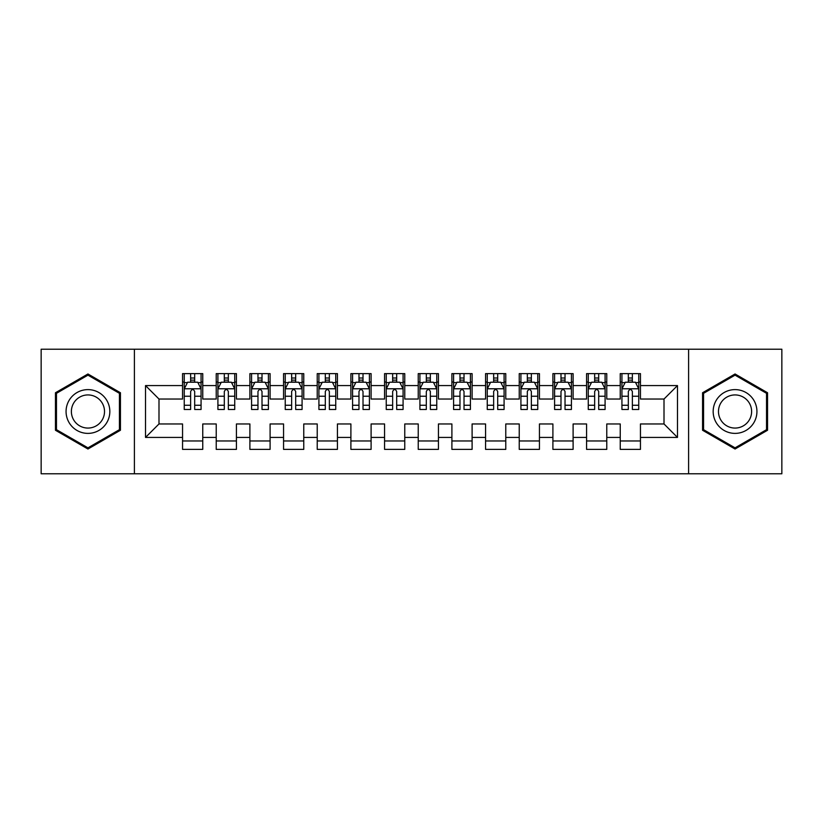 <?xml version="1.0" encoding="UTF-8"?>
<svg xmlns="http://www.w3.org/2000/svg" width="823" height="823" viewBox="0 0 823 823"><rect width="100%" height="100%" fill="white"/><g stroke="black" fill="none" stroke-linecap="round" stroke-linejoin="round"><path stroke-width="1.23" d="M688.594 473.791L781.85 473.791L781.85 349.209L688.594 349.209L688.594 473.791L134.406 473.791L134.406 349.209L41.15 349.209L41.15 473.791L134.406 473.791M688.594 349.209L134.406 349.209M145.517 437.425L145.517 385.576L182.552 385.576L182.552 399.042L158.993 399.042L158.993 423.958L145.517 437.425L182.552 437.425L182.552 449.379L202.756 449.379L202.756 437.425L216.223 437.425L216.223 449.379L236.427 449.379L236.427 437.425L249.894 437.425L249.894 449.379L270.098 449.379L270.098 437.425L283.565 437.425L283.565 449.379L303.759 449.379L303.759 437.425L317.225 437.425L317.225 449.379L337.43 449.379L337.43 437.425L350.896 437.425L350.896 449.379L371.101 449.379L371.101 437.425L384.567 437.425L384.567 449.379L404.762 449.379L404.762 437.425L418.238 437.425L418.238 449.379L438.433 449.379L438.433 437.425L451.899 437.425L451.899 449.379L472.104 449.379L472.104 437.425L485.57 437.425L485.57 449.379L505.775 449.379L505.775 437.425L519.241 437.425L519.241 449.379L539.435 449.379L539.435 437.425L552.902 437.425L552.902 449.379L573.106 449.379L573.106 437.425L586.573 437.425L586.573 449.379L606.777 449.379L606.777 437.425L620.244 437.425L620.244 449.379L640.448 449.379L640.448 423.958L664.007 423.958L664.007 399.042L640.448 399.042L640.448 385.576L677.483 385.576L677.483 437.425L640.448 437.425M640.448 385.576L640.448 373.621L620.244 373.621L620.244 385.576L606.777 385.576L606.777 373.621L586.573 373.621L586.573 385.576L573.106 385.576L573.106 373.621L552.902 373.621L552.902 385.576L539.435 385.576L539.435 373.621L519.241 373.621L519.241 385.576L505.775 385.576L505.775 373.621L485.57 373.621L485.57 385.576L472.104 385.576L472.104 373.621L451.899 373.621L451.899 385.576L438.433 385.576L438.433 373.621L418.238 373.621L418.238 385.576L404.762 385.576L404.762 373.621L384.567 373.621L384.567 385.576L371.101 385.576L371.101 373.621L350.896 373.621L350.896 385.576L337.43 385.576L337.43 373.621L317.225 373.621L317.225 385.576L303.759 385.576L303.759 373.621L283.565 373.621L283.565 385.576L270.098 385.576L270.098 373.621L249.894 373.621L249.894 385.576L236.427 385.576L236.427 373.621L216.223 373.621L216.223 385.576L202.756 385.576L202.756 373.621L182.552 373.621L182.552 385.576M606.777 437.425L606.777 423.958L620.244 423.958L620.244 437.425M677.483 385.576L664.007 399.042M573.106 437.425L573.106 423.958L586.573 423.958L586.573 437.425M620.244 385.576L620.244 399.042L606.777 399.042L606.777 385.576M539.435 437.425L539.435 423.958L552.902 423.958L552.902 437.425M586.573 385.576L586.573 399.042L573.106 399.042L573.106 385.576M505.775 437.425L505.775 423.958L519.241 423.958L519.241 437.425M552.902 385.576L552.902 399.042L539.435 399.042L539.435 385.576M472.104 437.425L472.104 423.958L485.57 423.958L485.57 437.425M519.241 385.576L519.241 399.042L505.775 399.042L505.775 385.576M438.433 437.425L438.433 423.958L451.899 423.958L451.899 437.425M485.57 385.576L485.57 399.042L472.104 399.042L472.104 385.576M404.762 437.425L404.762 423.958L418.238 423.958L418.238 437.425M451.899 385.576L451.899 399.042L438.433 399.042L438.433 385.576M371.101 437.425L371.101 423.958L384.567 423.958L384.567 437.425M418.238 385.576L418.238 399.042L404.762 399.042L404.762 385.576M337.43 437.425L337.43 423.958L350.896 423.958L350.896 437.425M384.567 385.576L384.567 399.042L371.101 399.042L371.101 385.576M303.759 437.425L303.759 423.958L317.225 423.958L317.225 437.425M350.896 385.576L350.896 399.042L337.43 399.042L337.43 385.576M270.098 437.425L270.098 423.958L283.565 423.958L283.565 437.425M317.225 385.576L317.225 399.042L303.759 399.042L303.759 385.576M236.427 437.425L236.427 423.958L249.894 423.958L249.894 437.425M283.565 385.576L283.565 399.042L270.098 399.042L270.098 385.576M202.756 437.425L202.756 423.958L216.223 423.958L216.223 437.425M249.894 385.576L249.894 399.042L236.427 399.042L236.427 385.576M158.993 423.958L182.552 423.958L182.552 437.425M216.223 385.576L216.223 399.042L202.756 399.042L202.756 385.576M620.244 382.037L621.931 382.037M638.761 382.037L640.448 382.037M586.573 382.037L588.26 382.037M605.09 382.037L606.777 382.037M552.902 382.037L554.589 382.037M571.419 382.037L573.106 382.037M519.241 382.037L520.918 382.037M537.758 382.037L539.435 382.037M485.57 382.037L487.257 382.037M504.088 382.037L505.775 382.037M451.899 382.037L453.586 382.037M470.417 382.037L472.104 382.037M418.238 382.037L419.915 382.037M436.756 382.037L438.433 382.037M384.567 382.037L386.244 382.037M403.085 382.037L404.762 382.037M350.896 382.037L352.583 382.037M369.414 382.037L371.101 382.037M317.225 382.037L318.913 382.037M335.743 382.037L337.43 382.037M283.565 382.037L285.242 382.037M302.082 382.037L303.759 382.037M249.894 382.037L251.581 382.037M268.411 382.037L270.098 382.037M216.223 382.037L217.91 382.037M234.74 382.037L236.427 382.037M182.552 382.037L184.239 382.037M201.069 382.037L202.756 382.037M182.552 440.963L202.756 440.963M216.223 440.963L236.427 440.963M249.894 440.963L270.098 440.963M283.565 440.963L303.759 440.963M317.225 440.963L337.43 440.963M350.896 440.963L371.101 440.963M384.567 440.963L404.762 440.963M418.238 440.963L438.433 440.963M451.899 440.963L472.104 440.963M485.57 440.963L505.775 440.963M519.241 440.963L539.435 440.963M552.902 440.963L573.106 440.963M586.573 440.963L606.777 440.963M620.244 440.963L640.448 440.963M145.517 385.576L158.993 399.042M664.007 423.958L677.483 437.425M120.436 392.746L87.948 373.981L55.46 392.746L55.46 430.254L87.948 449.019L120.436 430.254L120.436 392.746M702.564 392.746L702.564 430.254L735.052 449.019L767.54 430.254L767.54 392.746L735.052 373.981L702.564 392.746M194.681 378.004L190.638 378.004M201.069 405.255L194.681 405.255L194.681 409.484L201.069 409.484L201.069 388.94L197.705 382.211L187.603 382.211L184.239 388.94L184.239 409.484L190.638 409.484L190.638 405.255L184.239 405.255M184.239 388.94L184.239 373.621M201.069 388.94L201.069 373.621M190.638 382.211L190.638 373.621M194.681 373.621L194.681 382.211M194.681 405.255L194.681 391.47C193.333 388.878 191.985 388.878 190.638 391.47L190.638 405.255M194.681 382.037L190.638 382.037M228.341 378.004L224.309 378.004M234.74 405.255L228.341 405.255L228.341 409.484L234.74 409.484L234.74 388.94L231.376 382.211L221.274 382.211L217.91 388.94L217.91 409.484L224.309 409.484L224.309 405.255L217.91 405.255M217.91 388.94L217.91 373.621M234.74 388.94L234.74 373.621M224.309 382.211L224.309 373.621M228.341 373.621L228.341 382.211M228.341 405.255L228.341 391.47C227.004 388.878 225.656 388.878 224.309 391.47L224.309 405.255M228.341 382.037L224.309 382.037M262.012 378.004L257.969 378.004M268.411 405.255L262.012 405.255L262.012 409.484L268.411 409.484L268.411 388.94L265.047 382.211L254.945 382.211L251.581 388.94L251.581 409.484L257.969 409.484L257.969 405.255L251.581 405.255M251.581 388.94L251.581 373.621M268.411 388.94L268.411 373.621M257.969 382.211L257.969 373.621M262.012 373.621L262.012 382.211M262.012 405.255L262.012 391.47C260.665 388.878 259.317 388.878 257.969 391.47L257.969 405.255M262.012 382.037L257.969 382.037M106.897 400.554A21.882 21.882 0 0 0 77.002 392.55A21.882 21.882 0 0 0 68.998 422.446A21.882 21.882 0 0 0 98.894 430.45A21.882 21.882 0 0 0 106.897 400.554M102.299 403.219A16.573 16.573 0 0 0 79.666 397.149A16.573 16.573 0 0 0 73.597 419.781A16.573 16.573 0 0 0 96.229 425.851A16.573 16.573 0 0 0 102.299 403.219M87.948 447.846L56.468 429.678L56.468 393.322L87.948 375.154L119.428 393.322L119.428 429.678L87.948 447.846M754.002 400.554A21.882 21.882 0 0 0 724.106 392.55A21.882 21.882 0 0 0 716.103 422.446A21.882 21.882 0 0 0 745.998 430.45A21.882 21.882 0 0 0 754.002 400.554M749.403 403.219A16.573 16.573 0 0 0 726.771 397.149A16.573 16.573 0 0 0 720.701 419.781A16.573 16.573 0 0 0 743.334 425.851A16.573 16.573 0 0 0 749.403 403.219M735.052 447.846L703.572 429.678L703.572 393.322L735.052 375.154L766.532 393.322L766.532 429.678L735.052 447.846M295.683 378.004L291.64 378.004M302.082 405.255L295.683 405.255L295.683 409.484L302.082 409.484L302.082 388.94L298.708 382.211L288.616 382.211L285.242 388.94L285.242 409.484L291.64 409.484L291.64 405.255L285.242 405.255M285.242 388.94L285.242 373.621M302.082 388.94L302.082 373.621M291.64 382.211L291.64 373.621M295.683 373.621L295.683 382.211M295.683 405.255L295.683 391.47C294.336 388.878 292.988 388.878 291.64 391.47L291.64 405.255M295.683 382.037L291.64 382.037M329.354 378.004L325.311 378.004M335.743 405.255L329.354 405.255L329.354 409.484L335.743 409.484L335.743 388.94L332.379 382.211L322.277 382.211L318.913 388.94L318.913 409.484L325.311 409.484L325.311 405.255L318.913 405.255M318.913 388.94L318.913 373.621M335.743 388.94L335.743 373.621M325.311 382.211L325.311 373.621M329.354 373.621L329.354 382.211M329.354 405.255L329.354 391.47C328.007 388.878 326.659 388.878 325.311 391.47L325.311 405.255M329.354 382.037L325.311 382.037M363.015 378.004L358.982 378.004M369.414 405.255L363.015 405.255L363.015 409.484L369.414 409.484L369.414 388.94L366.05 382.211L355.947 382.211L352.583 388.94L352.583 409.484L358.982 409.484L358.982 405.255L352.583 405.255M352.583 388.94L352.583 373.621M369.414 388.94L369.414 373.621M358.982 382.211L358.982 373.621M363.015 373.621L363.015 382.211M363.015 405.255L363.015 391.47C361.678 388.878 360.33 388.878 358.982 391.47L358.982 405.255M363.015 382.037L358.982 382.037M396.686 378.004L392.643 378.004M403.085 405.255L396.686 405.255L396.686 409.484L403.085 409.484L403.085 388.94L399.721 382.211L389.618 382.211L386.244 388.94L386.244 409.484L392.643 409.484L392.643 405.255L386.244 405.255M386.244 388.94L386.244 373.621M403.085 388.94L403.085 373.621M392.643 382.211L392.643 373.621M396.686 373.621L396.686 382.211M396.686 405.255L396.686 391.47C395.338 388.878 393.991 388.878 392.643 391.47L392.643 405.255M396.686 382.037L392.643 382.037M430.357 378.004L426.314 378.004M436.756 405.255L430.357 405.255L430.357 409.484L436.756 409.484L436.756 388.94L433.382 382.211L423.279 382.211L419.915 388.94L419.915 409.484L426.314 409.484L426.314 405.255L419.915 405.255M419.915 388.94L419.915 373.621M436.756 388.94L436.756 373.621M426.314 382.211L426.314 373.621M430.357 373.621L430.357 382.211M430.357 405.255L430.357 391.47C429.009 388.878 427.662 388.878 426.314 391.47L426.314 405.255M430.357 382.037L426.314 382.037M464.018 378.004L459.985 378.004M470.417 405.255L464.018 405.255L464.018 409.484L470.417 409.484L470.417 388.94L467.053 382.211L456.95 382.211L453.586 388.94L453.586 409.484L459.985 409.484L459.985 405.255L453.586 405.255M453.586 388.94L453.586 373.621M470.417 388.94L470.417 373.621M459.985 382.211L459.985 373.621M464.018 373.621L464.018 382.211M464.018 405.255L464.018 391.47C462.68 388.878 461.333 388.878 459.985 391.47L459.985 405.255M464.018 382.037L459.985 382.037M497.689 378.004L493.646 378.004M504.088 405.255L497.689 405.255L497.689 409.484L504.088 409.484L504.088 388.94L500.723 382.211L490.621 382.211L487.257 388.94L487.257 409.484L493.646 409.484L493.646 405.255L487.257 405.255M487.257 388.94L487.257 373.621M504.088 388.94L504.088 373.621M493.646 382.211L493.646 373.621M497.689 373.621L497.689 382.211M497.689 405.255L497.689 391.47C496.341 388.878 495.004 388.878 493.646 391.47L493.646 405.255M497.689 382.037L493.646 382.037M531.36 378.004L527.317 378.004M537.758 405.255L531.36 405.255L531.36 409.484L537.758 409.484L537.758 388.94L534.384 382.211L524.292 382.211L520.918 388.94L520.918 409.484L527.317 409.484L527.317 405.255L520.918 405.255M520.918 388.94L520.918 373.621M537.758 388.94L537.758 373.621M527.317 382.211L527.317 373.621M531.36 373.621L531.36 382.211M531.36 405.255L531.36 391.47C530.012 388.878 528.664 388.878 527.317 391.47L527.317 405.255M531.36 382.037L527.317 382.037M565.031 378.004L560.988 378.004M571.419 405.255L565.031 405.255L565.031 409.484L571.419 409.484L571.419 388.94L568.055 382.211L557.953 382.211L554.589 388.94L554.589 409.484L560.988 409.484L560.988 405.255L554.589 405.255M554.589 388.94L554.589 373.621M571.419 388.94L571.419 373.621M560.988 382.211L560.988 373.621M565.031 373.621L565.031 382.211M565.031 405.255L565.031 391.47C563.683 388.878 562.335 388.878 560.988 391.47L560.988 405.255M565.031 382.037L560.988 382.037M598.691 378.004L594.659 378.004M605.09 405.255L598.691 405.255L598.691 409.484L605.09 409.484L605.09 388.94L601.726 382.211L591.624 382.211L588.26 388.94L588.26 409.484L594.659 409.484L594.659 405.255L588.26 405.255M588.26 388.94L588.26 373.621M605.09 388.94L605.09 373.621M594.659 382.211L594.659 373.621M598.691 373.621L598.691 382.211M598.691 405.255L598.691 391.47C597.354 388.878 596.006 388.878 594.659 391.47L594.659 405.255M598.691 382.037L594.659 382.037M632.362 378.004L628.319 378.004M638.761 405.255L632.362 405.255L632.362 409.484L638.761 409.484L638.761 388.94L635.397 382.211L625.295 382.211L621.931 388.94L621.931 409.484L628.319 409.484L628.319 405.255L621.931 405.255M621.931 388.94L621.931 373.621M638.761 388.94L638.761 373.621M628.319 382.211L628.319 373.621M632.362 373.621L632.362 382.211M632.362 405.255L632.362 391.47C631.015 388.878 629.667 388.878 628.319 391.47L628.319 405.255M632.362 382.037L628.319 382.037M200.987 388.775L184.321 388.775M184.239 382.613L187.407 382.613M197.911 382.613L201.069 382.613M190.638 396.233L184.239 396.233M201.069 396.233L194.681 396.233M194.681 380.144L190.638 380.144M234.658 388.775L217.992 388.775M217.91 382.613L221.068 382.613M231.582 382.613L234.74 382.613M224.309 396.233L217.91 396.233M234.74 396.233L228.341 396.233M228.341 380.144L224.309 380.144M268.329 388.775L251.663 388.775M251.581 382.613L254.739 382.613M265.243 382.613L268.411 382.613M257.969 396.233L251.581 396.233M268.411 396.233L262.012 396.233M262.012 380.144L257.969 380.144M301.99 388.775L285.324 388.775M285.242 382.613L288.41 382.613M298.914 382.613L302.082 382.613M291.64 396.233L285.242 396.233M302.082 396.233L295.683 396.233M295.683 380.144L291.64 380.144M335.661 388.775L318.995 388.775M318.913 382.613L322.081 382.613M332.585 382.613L335.743 382.613M325.311 396.233L318.913 396.233M335.743 396.233L329.354 396.233M329.354 380.144L325.311 380.144M369.332 388.775L352.666 388.775M352.583 382.613L355.742 382.613M366.245 382.613L369.414 382.613M358.982 396.233L352.583 396.233M369.414 396.233L363.015 396.233M363.015 380.144L358.982 380.144M403.003 388.775L386.337 388.775M386.244 382.613L389.413 382.613M399.916 382.613L403.085 382.613M392.643 396.233L386.244 396.233M403.085 396.233L396.686 396.233M396.686 380.144L392.643 380.144M436.663 388.775L419.997 388.775M419.915 382.613L423.084 382.613M433.587 382.613L436.756 382.613M426.314 396.233L419.915 396.233M436.756 396.233L430.357 396.233M430.357 380.144L426.314 380.144M470.334 388.775L453.668 388.775M453.586 382.613L456.755 382.613M467.258 382.613L470.417 382.613M459.985 396.233L453.586 396.233M470.417 396.233L464.018 396.233M464.018 380.144L459.985 380.144M504.005 388.775L487.339 388.775M487.257 382.613L490.415 382.613M500.919 382.613L504.088 382.613M493.646 396.233L487.257 396.233M504.088 396.233L497.689 396.233M497.689 380.144L493.646 380.144M537.676 388.775L521.01 388.775M520.918 382.613L524.086 382.613M534.59 382.613L537.758 382.613M527.317 396.233L520.918 396.233M537.758 396.233L531.36 396.233M531.36 380.144L527.317 380.144M571.337 388.775L554.671 388.775M554.589 382.613L557.757 382.613M568.261 382.613L571.419 382.613M560.988 396.233L554.589 396.233M571.419 396.233L565.031 396.233M565.031 380.144L560.988 380.144M605.008 388.775L588.342 388.775M588.26 382.613L591.418 382.613M601.932 382.613L605.09 382.613M594.659 396.233L588.26 396.233M605.09 396.233L598.691 396.233M598.691 380.144L594.659 380.144M638.679 388.775L622.013 388.775M621.931 382.613L625.089 382.613M635.593 382.613L638.761 382.613M628.319 396.233L621.931 396.233M638.761 396.233L632.362 396.233M632.362 380.144L628.319 380.144"/></g></svg>
